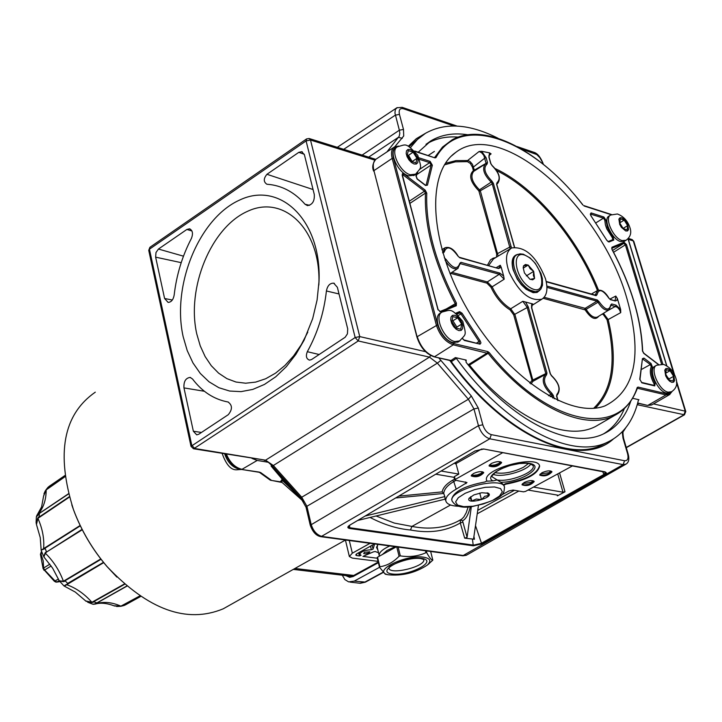 <?xml version="1.0" encoding="UTF-8"?>
<svg xmlns="http://www.w3.org/2000/svg" width="722" height="722" viewBox="0 0 722 722"><rect width="100%" height="100%" fill="white"/><g stroke="black" fill="none" stroke-linecap="round" stroke-linejoin="round"><path stroke-width="1.08" d="M627.183 229.894L623.248 228.648L619.792 223.107L620.27 218.838L624.196 220.111L627.644 225.625L627.183 229.894M624.53 241.22L620.577 241.563C611.714 239.406 602.455 218.667 609.133 215.995L610.316 215.255M623.158 228.486L622.842 227.99M623.203 228.351L627.644 225.625M619.819 222.8L624.196 220.111M415.998 162.892L411.143 161.358L407.262 155.194L408.255 150.6L413.11 152.161L416.964 158.298L415.998 162.892M414.302 175.211L408.616 175.852C398.057 173.199 388.138 151.412 395.864 147.902L396.874 147.207M412.253 161.71L408.517 155.311L413.11 152.161M412.37 161.43L416.964 158.298M408.517 155.311L407.271 155.158M516.456 255.101L516.013 255.371C512.403 257.655 511.519 262.447 513.378 269.748C516.51 279.306 521.726 286.327 529.036 290.813L534.28 292.419L538.143 291.363M632.562 398.273L638.979 399.744L638.438 400.096C633.51 420.745 623.149 434.806 607.346 442.27C571.192 460.185 505.021 425.754 456.34 358.347L451.936 361.244L450.483 360.549C499.119 428.327 565.714 463.064 602.094 445.005L607.04 442.433M613.24 439.12C579.586 469.652 504.028 436.657 449.734 360.377M408.291 146.25L416.368 138.651L425.718 133.164M420.096 137.135L409.094 146.629M451.936 361.244L450.645 360.576M410.565 147.469L417.469 139.445L425.556 133.263C445.366 122.18 469.526 123.85 498.036 138.263M550.877 471.006L548.991 472.702L540.246 473.93M370.061 517.457C384.023 524.704 397.497 528.892 410.484 530.002L411.928 526.419L394.311 523.071L376.063 515.986M347.715 328.907L347.426 333.844L345.179 337.246L311.561 359.547L309.512 360.134C306.345 358.951 305.614 356.145 307.31 351.695C317.581 333.122 323.952 312.888 326.416 290.975C327.454 285.686 329.891 283.078 333.708 283.168L337.364 287.284L347.715 328.907M267.068 184.254L266.887 184.236C263.413 181.89 263.431 178.569 266.95 174.291L298.791 152.351L301.76 151.683L304.413 154.788L314.269 194.408C314.72 201.041 312.455 204.777 307.464 205.617L305.036 204.245C295.244 193.036 283.791 186.502 270.678 184.624L267.068 184.254M454.3 477.377L454.391 476.583L458.804 474.101L441.214 471.042M458.804 474.101L455.997 463.587L481.691 449.003M435.862 474.21L453.967 477.323M458.777 506.293C451.295 505.978 446.999 504.254 445.889 501.14C445.113 497.557 448.552 493.559 456.196 489.146L466.999 482.54L455.212 480.202L455.293 479.408L502.683 452.685M454.553 479.128L452.649 480.202C446.413 483.866 442.92 487.765 442.18 491.89L398.878 496.122M478.46 505.418L473.542 539.009L474.453 539.262L464.688 538.152L467.089 537.303L462.549 520.77C465.861 519.208 468.452 514.542 470.338 506.745M471.34 506.636L467.089 537.303M445.086 498.92L444.842 496.592L365.386 515.968M357.85 520.436L445.167 499.137M468.19 506.916L466.204 512.764L463.84 516.97L461.683 519.163L456.945 521.753C443.732 528.143 428.724 529.695 411.928 526.419L450.555 505.003M572.6 465.834L525.517 491.411L523.477 491.844L513.062 490.067L508.965 490.933L501.104 495.238M557.727 473.858L562.989 492.205L564.983 491.781L557.393 495.861L557.564 495.121L528.026 490.048M562.989 492.205L533.477 487.079M228.044 402.001C232.475 405.177 232.556 409.401 228.278 414.69L198.74 434.247L196.718 434.861L193.361 431.251L183.966 387.904C183.587 381.559 185.635 378.066 190.103 377.425L192.503 378.969C202.142 391.694 213.992 399.374 228.044 402.001L228.414 402.082M186.863 229.461L189.552 228.811C192.657 230.381 193.279 233.594 191.402 238.45C182.26 256.012 176.511 274.892 174.164 295.081C173.289 299.738 171.276 302.184 168.118 302.419L164.589 298.493L155.636 257.158L155.979 252.556L158.443 249.045L186.863 229.461L191.935 230.968M541.861 472.766C546.942 470.591 550.308 470.284 551.969 471.854C548.431 475.636 544.352 476.728 539.713 475.121L541.861 472.766M539.731 474.724C544.325 475.771 548.314 474.67 551.716 471.43M637.228 404.708L684.492 414.789M466.755 555.019L463.876 555.579L322.156 536.473C316.913 535.101 313.231 531.031 311.119 524.262L306.913 506.266L473.966 408.923L478.451 425.682C480.852 432.749 484.633 437.126 489.796 438.805L623.131 464.625L625.983 464.129M374.889 160.167L310.505 140.05L306.083 140.907L149.436 249.198L148.741 250.353L191.014 446.34L355.161 337.526L359.746 336.587L310.505 140.05L309.124 138.498L306.57 138.913L306.083 140.907L355.161 337.526L358.22 340.955L429.446 357.128L265.561 460.185L194.732 448.488L191.772 445.303L149.436 249.198L150.032 247.222L306.444 139.003M397.235 107.578L395.349 109.5L394.934 113.011L399.356 130.204L362.128 155.086M425.493 351.659L359.746 336.587L358.22 340.955L193.667 448.786L265.561 460.185L273.34 465.509L272.221 465.97L300.46 497.485L301.724 497.214L273.34 465.509L437.37 363.112L468.379 399.266L301.724 497.214L306.913 506.266L306.056 507.268L310.261 525.255L478.451 425.682L482.792 424.789L478.289 408.029L471.313 395.963L438.723 357.877M524.118 482.495C529.181 480.329 532.547 480.022 534.208 481.574C530.688 485.319 526.627 486.393 522.024 484.796L524.118 482.495M522.042 484.399L524.605 484.994L528.757 484.327L531.87 483.072L533.964 481.159M491.177 463.56C496.402 461.295 499.895 460.997 501.655 462.676C498.036 466.611 493.839 467.703 489.074 465.952L491.177 463.56M489.092 465.546L491.032 466.195L495.184 465.789L499.308 464.237L501.411 462.242M473.298 473.587C478.506 471.331 481.989 471.042 483.749 472.711C480.148 476.583 475.978 477.657 471.24 475.924L473.298 473.587M471.267 475.518L473.921 476.186L478.244 475.518L481.457 474.219L483.505 472.278M486.538 480.049L486.556 480.139C482.756 468.731 538.63 454.075 539.623 466.222C537.646 474.237 526.347 480.229 505.743 484.2L505.599 483.65C526.103 479.706 537.394 473.74 539.487 465.735M456.015 462.27L455.997 463.587M474.453 539.262L473.93 536.392M460.618 519.822L456.945 521.753M460.519 519.876L460.275 522.981L462.685 522.177M460.582 519.84L462.549 520.77M605.65 472.332L603.7 474.58L481.213 543.377L473.56 545.128L349.999 527.764L348.302 526.717L349.971 525.029M444.842 496.592L443.732 493.433C444.12 489.245 447.469 485.292 453.768 481.565L455.97 480.329M442.18 491.89L443.732 493.433M493.09 474.228C500.779 478.135 526.203 471.267 530.878 464.011M504.398 486.926L503.884 485.175L505.743 484.2M503.875 485.157L503.73 484.624L505.599 483.65M486.827 480.924L484.976 481.962C464.58 485.888 453.47 491.691 451.656 499.38L451.737 499.723M522.557 483.614L531.275 482.386L533.125 480.735M471.773 474.706L473.533 475.257L477.215 474.877L480.843 473.515L482.657 471.827M489.597 464.724L492.007 465.302L495.039 464.905L498.694 463.533L500.554 461.782M528.558 463.47L523.405 467.296C512.701 472.468 503.162 474.237 494.805 472.594M183.18 336.768C171.619 285.551 198.947 218.234 239.578 200.084C280.118 180.581 321.57 220.3 319.034 281.156L317.093 300.009L312.689 318.61L304.088 340.206L295.885 354.358L286.336 366.668L275.75 376.785L264.451 384.438L252.772 389.42L241.058 391.631L229.659 391.044L218.874 387.714L208.992 381.776L200.292 373.436L192.973 362.94L187.224 350.603L183.18 336.768M318.835 285.082L318.871 284.179C321.155 229.822 284.089 194.001 247.574 211.311C210.977 227.412 186.258 287.988 196.79 334.015L200.256 345.901L205.129 356.56L211.293 365.72L218.613 373.157L226.916 378.644L236.013 382.037L245.67 383.211L255.66 382.109L265.705 378.743L275.551 373.157L284.937 365.485L293.601 355.919L301.291 344.701L307.798 332.12M533.134 381.216L514.939 314.63L510.698 308.772C503.099 304.052 496.907 296.733 492.142 286.815L504.182 279.215L503.658 276.012L499.741 273.051L460.97 262.339L459.833 263.286C457.477 270.037 452.92 268.774 446.16 259.514L444.301 257.736M450.492 273.313L486.881 283.123L490.996 287.284C495.897 297.5 502.268 305.036 510.111 309.9L510.698 308.772L522.791 301.309L527.069 307.202L545.715 373.274L545.525 374.375M511.483 248.052L493.343 183.244L491.853 181.041C484.642 173.551 483.045 167.892 487.061 164.075L485.31 163.984C481.89 168.695 483.857 174.733 491.213 182.097L492.142 183.478L510.21 248.828M498.162 256.093L480.419 191.186L479.498 189.832C472.062 182.323 470.112 176.177 473.641 171.412L484.931 164.228M442.839 253.034L444.174 252.149C446.602 245.462 451.151 246.734 457.838 255.958L459.715 257.727L498.478 268.512L501.258 267.411L500.283 265.272L496.384 267.582M501.258 267.411L503.658 276.012M509.29 272.564C504.913 260.046 505.716 251.834 511.69 247.935C525.246 246.265 536.518 256.536 545.507 278.737C548.206 288.999 547.005 295.803 541.924 299.134C530.101 301.652 519.217 292.789 509.29 272.564M522.791 301.309L532.827 303.971L531.744 304.666M532.123 304.224L532.827 303.971M490.996 287.284L492.142 286.815L487.305 281.923L451.927 272.365M460.122 263.593L499.317 274.252L504.182 279.215M487.061 164.075L487.485 162.504L486.15 157.784L481.637 151.286L479.101 151.503L481.547 152.694L483.83 155.41L486.168 163.641M474.58 170.816L472.45 164.327L470.121 161.647L468.127 160.555L455.988 160.609L445.411 163.334M491.853 181.041L491.213 182.097L479.498 189.832L478.848 190.879L496.709 254.036L496.492 257.095M546.274 281.806L596.065 295.659L597.004 294.757C598.728 288.412 602.644 289.504 608.745 298.033L608.863 298.005C605.244 291.923 601.525 289.396 597.699 290.425L595.145 295.072M597.004 294.757L595.785 294.711L596.065 295.659M456.34 358.347L455.356 357.589L466.213 360.079L466.051 362.227C511.636 421.323 570.488 450.122 603.421 433.94C616.453 427.83 625.604 416.829 630.866 400.909M467.901 134.77C453.768 132.604 441.458 134.617 430.962 140.808L418.264 152.171M590.352 214.028L603.475 218.134L603.881 217.015L591.056 212.909L590.903 215.725L590.298 214.046M425.971 144.31L426.756 143.822C435.826 138.434 446.313 136.187 458.226 137.099M428.317 155.42L434.4 151.403M600.217 423.787L596.065 426.197C566.265 442.514 512.467 418.237 469.49 365.124L467.675 364.285M624.44 408.471C619.729 419.789 612.743 428.272 603.502 433.904M642.652 359.014L650.396 364.538L651.045 363.518L643.961 358.112L642.445 358.626L639.764 379.212L641.885 382.85L654.755 385.918L655.125 383.283L654.096 383.86L654.249 385.431L641.461 382.38M641.867 369.24L650.396 364.538L651.262 366.74L652.435 367.038L651.045 363.518M654.755 385.918L654.249 385.431M641.885 382.85L639.764 379.212M595.966 222.827L603.475 218.134L604.783 220.12L605.966 220.183L603.881 217.015M604.783 220.12L605.415 224.903L606.796 228.892L612.346 237.718L612.779 239.668L613.79 240.047L613.149 236.879L609.828 232.294L607.373 227.231L605.966 220.183M608.159 241.563L612.779 239.668L608.023 241.608L609.034 241.987L613.79 240.047M612.346 237.718L613.149 236.879M590.903 215.725L606.949 240.498L590.84 215.643M591.056 212.909L590.361 214.244M419.545 159.381L429.698 162.63L431.088 165.013L432.352 165.212L430.122 161.394L418.977 157.829M417.289 174.246L431.088 165.013L426.151 185.049L425.493 185.202M419.545 169.435L429.698 162.63L430.122 161.394M417.217 173L415.971 175.5L416.991 178.875M415.971 175.5L417.244 178.894M612.617 250.435L623.826 243.35L625.36 244.839L626.497 244.614L624.043 242.231L611.976 247.222L611.796 248.323L623.826 243.35L624.043 242.231M611.976 247.222L612.03 249.559C630.974 285.172 641.109 318.88 642.454 350.684L643.573 353.157M642.454 350.684L642.553 351.316M402.353 174.85L438.01 309.846M402.371 174.841L403.309 175.076L404.022 173.966L402.461 173.632L402.172 175.202M409.861 203.405L425.448 193.099L426.765 193.144L425.15 190.103L404.022 173.966M402.488 175.681L403.309 175.076L424.446 191.204L425.448 193.099C424.22 226.139 434.148 262.988 455.23 303.655L455.257 305.289M437.857 309.413L440.808 312.084L456.313 305.74L456.403 303.069L446.322 308.935M456.313 305.74L455.221 305.307L439.851 311.588M409.284 201.239L424.446 191.204L425.15 190.103M440.808 312.084L438.11 309.603L402.307 175.717M456.782 313.944L459.382 312.861L460.925 313.871L479.101 341.623L479.372 343.627M462.549 338.465L464.408 340.459L480.058 344.168L480.951 342.923L480.13 340.82L476.655 342.986M479.805 344.132L463.993 339.954M417.361 179.209L425.565 185.491L427.451 185.139L425.7 185.337M458.47 315.451L462.062 313.222L459.598 311.615L459.382 312.861L457.188 314.278M458.244 341.876L453.163 342.616C442.054 340.694 431.819 316.651 440.528 313.05L441.62 312.373M669.935 392.651L666.469 393.066C657.246 391.532 647.652 368.852 655.044 366.153L656.316 365.44M627.237 299.693C642.634 355.441 635.189 390.855 604.892 405.926C570.019 419.338 507.386 377.714 468.65 311.462C429.554 245.381 425.249 173.253 455.735 152.414C501.203 116.829 601.832 207.376 627.237 299.693M531.726 303.637L531.554 307.816L550.227 373.779L551.761 376.027C559.099 383.382 560.823 389.483 556.942 394.32L556.563 396.143L557.799 400.529M554.252 398.815L553.296 395.421L551.752 393.165C544.352 385.747 542.628 379.637 546.572 374.826L546.96 373.021L528.296 306.958L525.535 301.995M546.572 374.826L545.318 374.474C541.247 379.799 543.17 386.396 551.076 394.266L548.521 395.746M551.752 393.165L551.076 394.266L552.041 395.674L553.296 395.421M457.901 256.066L458.001 255.949C453.903 249.153 449.598 246.419 445.086 247.736L442.703 252.565M500.283 265.272L499.209 268.043L498.108 268.061M444.174 252.149L442.613 252.258M444.463 164.842L455.329 161.845L467.405 161.638L470.329 163.434L472.423 167.116L473.614 166.881L484.949 158.01L486.15 157.784M496.736 183.902L497.539 183.569L496.736 184.128M496.727 183.92L497.007 182.693L496.592 184.272L514.38 247.123M489.227 154.21L491.095 153.876L488.857 155.69M489.029 157.576L490.725 163.569L492.205 165.753C499.371 173.19 500.969 178.83 497.007 182.693M481.637 151.286L489.597 152.865L488.902 157.134M489.597 152.874L491.095 153.876M595.424 408.101C613.691 389.97 617.933 360.458 608.168 319.566L620.739 312.617L620.649 309.503L616.019 305.153L611.705 303.962L610.785 304.874C609.106 311.272 605.189 310.198 599.034 301.634L597.347 300L546.87 286.065M609.801 299.116L615.794 296.056L617.364 298.529L620.649 309.503M479.101 151.503L467.675 160.474L467.405 161.638M546.933 287.374L596.932 301.146L597.987 302.166C601.742 308.348 605.379 310.947 608.89 309.964L597.274 317.129C593.71 318.158 590.009 315.559 586.183 309.35L585.136 308.348L544.18 297.283M602.726 313.763L607.04 319.72C616.85 360.928 612.391 390.44 593.664 408.273M607.04 319.72L608.168 319.566L603.457 313.321M543.17 298.294L585.145 309.891L599.034 301.634M611.002 305.225L617.373 307.256L619.44 309.648L620.739 312.617M608.05 310.478L615.604 306.29L616.019 305.153M608.745 298.033L610.424 299.657L615.361 300.966L616.805 300.361L617.364 298.529M615.794 296.056L615.171 300.433M614.738 300.857L610.045 299.224M251.933 458.389L257.194 460.446L268.512 462.306M282.203 479.498L280.28 481.718L281.057 482.025M270.822 480.32L281.544 482.007L282.735 480.103M281.788 482.44L270.272 480.157M303.818 501.763L281.544 482.007M271.725 466.313L271.084 466.024L271.707 465.311M486.781 481.177L493.045 480.906L497.088 479.94L500.86 482.269L503.884 485.175M469.264 498.036L470.184 498.243L471.8 500.942L470.681 496.691M471.8 500.942L476.312 499.037L481.493 499.651L479.742 493.063M481.493 499.651L484.742 496.303L488.677 495.482L487.115 492.783M481.736 492.729L488.406 493.279C494.994 497.666 464.869 505.382 469.138 498.216L473.93 494.886L481.736 492.729M533.702 271.544L533.35 275.38L534.587 278.448L532.728 279.793L529.966 279.261L524.425 272.934L523.206 267.745L523.531 265.822L528.161 265.055L530.147 268.692L533.675 271.355L534.56 278.268M528.305 265.218L533.531 271.192M534.47 278.475L530.291 279.342M523.658 265.804L525.399 264.496L528.044 265.073M523.197 268.006L523.558 266.003M533.675 271.355L526.32 275.903M528.161 265.055L523.197 268.133M350.089 576.129L353.735 575.461L378.229 562.032M349.8 577.338L346.704 575.723M345.847 575.624L349.674 577.329L353.157 576.508L378.382 562.682M364.457 552.276L369.854 551.807L368.825 552.908L365.503 553.828L363.644 553.539L364.457 552.276M377.299 558.232L362.94 556.391L373.265 551.924L375.16 551.491L378.536 552.763M377.209 547.321L377.723 544.605M377.913 544.37L376.514 547.438L377.841 549.902M370.052 543.314L352.327 553.178L349.358 556.509L352.309 558.097L378.057 561.364M356.821 553.756L372.633 544.975L374.366 544.83L373.075 549.126L371.379 549.776C365.016 550.047 361.126 551.527 359.718 554.225L361.108 555.299L359.375 555.94L356.803 555.606L355.702 555.01L356.821 553.756M345.657 541.04L345.784 540.047M365.485 582.103L354.258 581.111L348.618 581.878L344.854 579.558L342.282 575.199M354.258 581.111L379.546 567.293M227.737 606.281L223.242 608.808C186.799 623.889 148.118 609.846 107.181 566.707C92.515 549.55 81.279 530.517 73.473 509.615C55.91 453.705 63.184 414.545 95.304 392.154M71.803 504.877L73.608 510.039C81.333 530.697 92.443 549.514 106.937 566.472L116.865 577.077M64.312 586.138L103.715 562.628M124.319 584.017L91.893 602.274L85.665 600.93L75.287 592.067L64.448 586.201M126.711 586.065L95.304 603.8L92.84 604.215L87.633 602.211L92.127 602.554L94.086 601.904L97.055 602.951L126.855 586.183M86.288 601.453L85.665 600.93M103.481 562.339L67.615 583.448L66.695 584.721C75.963 587.952 84.357 593.8 91.893 602.274L92.127 602.554M66.289 584.54L64.023 585.939L64.448 586.183M139.797 595.939L120.863 606.155L114.031 605.785M93.643 604.323L97.055 602.951M116.648 606.498L120.98 606.272L125.402 604.892L123.624 605.614M95.304 603.8L95.71 603.772C103.553 601.381 111.946 602.175 120.863 606.155L121.097 606.245M47.643 487.738L49.24 486.303L45.26 490.906L43.97 493.776M49.295 486.249L47.932 487.395M68.482 493.758L38.113 514.19L36.605 515.914M37.174 514.921L41.587 506.943L43.573 496.131L46.181 489.904L65.043 476.682M36.1 522.557L36.362 516.88L39.331 513.685L39.205 516.537L37.761 518.008L36.253 523.694M46.199 489.651L46.181 489.904C46.163 499.814 43.473 507.9 38.113 514.19L37.923 514.551M80.151 525.481L41.163 550.173L40.261 537.664L36.461 524.497L37.914 518.342L69.393 497.106M41.163 550.173L45.17 548.558L46.416 551.617L45.071 552.944L43.816 556.77M37.761 518.008L37.914 518.342C42.535 528.766 44.43 538.928 43.591 548.801L43.573 549.243M100.782 558.927L63.41 581.255L59.267 580.804L52.625 568.169L43.889 556.933L45.387 553.242L46.659 551.978L82.272 529.758M59.384 580.993L63.554 581.67L65.359 581.066L67.958 583.665M45.071 552.944L45.387 553.242C53.464 561.229 59.475 570.57 63.41 581.255L63.554 581.67M49.854 564.153L43.6 568.034L43.221 560.967L40.946 553.72L42.138 552.971M41.632 551.671L40.441 554.316L43.112 568.765L54.349 581.255L55.82 582.067M59.745 581.481L56.903 582.013L59.177 580.614M58.482 579.008L54.403 581.3M55.892 582.103L56.903 582.013L55.134 581.057L44.629 570.01L51.154 565.967M43.085 568.629L43.6 568.034L44.629 570.01L43.916 570.272M41.271 551.897L40.441 554.316M665.864 373.057L670.097 370.702L673.635 376.352L669.005 378.924L667.724 377.552M666.126 374.998L665.774 374.158M673.635 376.352L673.247 381.035L669.303 380.079L665.747 374.402L666.153 369.718L670.097 370.702M456.448 328.167L456.855 327.066L452.893 320.785L452.053 320.73M451.873 321.705L452.802 316.597L457.694 317.815L461.665 324.115L460.762 329.223L455.871 328.032L451.873 321.705M452.893 320.785L457.694 317.815M456.855 327.066L461.665 324.115M395.16 546.698L386.983 550.498L382.335 554.55M389.718 545.958C382.425 549.37 378.924 552.556 379.212 555.525L379.42 556.148M423.615 557.176C405.511 554.234 371.279 571.355 388.147 574.757C402.082 576.129 415.087 572.943 427.171 565.2C431.594 561.039 430.411 558.359 423.615 557.176M425.457 550.778L425.944 552.709L426.819 552.826C429.473 557.763 431.476 560.2 432.821 560.128L430.646 551.473L432.839 560.137L427.623 564.839M425.944 552.709C418.065 556.256 409.518 557.321 400.322 555.877L398.138 547.096M396.748 546.906L399.067 556.256L400.322 555.877M399.067 556.256C393.237 562.285 386.83 565.777 379.862 566.752L377.525 557.194L396.324 546.852M388.147 574.757L385.286 574.225L379.51 567.239L379.862 566.752M385.286 574.225L386.071 574.369M377.525 557.194L377.146 557.619L379.465 567.023M625.73 230.959L621.389 227.34L619.702 224.407L618.889 219.109L619.936 217.8L621.723 217.791L623.907 219.082L627.734 224.325L628.546 229.614L627.517 230.941L625.73 230.959M624.142 241.455L625.73 240.489C630.486 237.159 631.849 232.746 629.801 227.24C627.49 220.643 623.357 216.221 617.409 213.983L610.704 215.012C604.025 217.683 613.303 238.431 622.156 240.597L626.1 240.264M414.067 163.984L411.423 162.486L408.914 159.851L407.037 156.593L406.17 153.371L406.495 150.826L407.93 149.454L410.186 149.535L412.831 151.033L417.19 156.9L418.056 160.103L417.749 162.658L416.323 164.038L414.067 163.984M413.706 175.617L415.34 174.507C421.63 166.394 422.054 169.95 417.749 155.293C405.367 142.072 406.459 144.463 397.488 146.783C389.763 150.284 399.69 172.08 410.249 174.742L415.917 174.119M240.552 469.255L239.153 469.147C232.376 467.351 227.547 462.27 224.677 453.894M539.894 290.181L537.069 292.437L533.143 292.681L526.112 289.26L521.392 284.784L517.25 279.107L513.08 269.667C510.932 260.714 512.521 255.606 517.854 254.343M537.493 291.751L540.841 289.143L542.493 285.244L542.375 278.493L540.94 273.421L535.354 263.422L530.128 257.962L523.288 254.198L520.03 253.846L517.114 254.685C508.071 258.413 517.421 283.99 530.147 290.136L535.39 291.742L539.208 290.713M647.444 405.385L637.707 402.993M455.356 357.589L450.979 360.477L434.057 356.812M477.242 513.784L518.847 491.05M266.95 174.291L313.05 189.525M454.436 463.199L456.078 464.165M183.966 387.904L204.398 391.27M307.31 351.695L319.169 354.511M158.443 249.045L183.469 256.175M155.636 257.158L181.204 262.655M298.791 152.351L304.251 154.237M193.361 431.251L201.456 432.451M164.589 298.493L172.314 300.027M305.036 204.245L309.567 205.319M326.416 290.975L339.024 293.962M456.196 489.146L453.768 481.565L452.649 480.202M465.491 481.953L466.033 483.65M455.293 479.408L454.391 476.583M472.468 539.271L473.28 545.814L481.709 543.901L604.206 475.13L606.399 472.847L605.063 471.836L483.839 449.03L474.868 451.024L349.701 525.192C347.246 526.852 347.246 527.953 349.719 528.495L473.28 545.814M410.484 530.002C429.4 533.612 445.997 531.275 460.275 522.981L464.688 538.152M349.719 528.495L349.592 525.336M676.496 382.516L685.241 411.17L683.869 414.87L626.236 447.459M637.336 404.32L638.744 403.399M622.22 431.819L622.996 438.073L627.58 453.723C628.691 458.542 627.68 460.88 624.566 460.735L623.131 464.625L462.694 555.787M320.956 536.699L489.796 438.805L491.294 434.635C487.413 433.371 484.57 430.095 482.792 424.789M471.313 395.963L468.379 399.266L473.966 408.923L478.289 408.029M430.718 355.54L429.446 357.128L437.37 363.112L440.835 360.395M191.014 446.34L193.469 448.75M272.203 465.943L272.221 465.97C268.133 461.782 265.561 459.941 264.505 460.465L264.306 460.428M466.268 555.281L462.901 555.814L321.164 536.726C316.389 536.004 312.761 532.177 310.261 525.246L310.279 525.318M343.717 149.319L395.331 115.159L399.447 114.383C398.571 109.852 399.907 107.975 403.463 108.769L402.172 107.343L396.865 107.777L337.282 147.315M394.844 146.71L403.715 135.98L403.49 129.428L399.356 130.204L399.817 133.353L399.185 136.314L386.911 151.945M368.662 157.134L398.4 137.324L402.307 138.317M674.366 374.177L633.817 241.383L631.885 239.514L628.23 238.368M653.491 403.896L685.241 411.17L685.783 411.558L684.429 414.825L626.308 447.685M628.302 239.352L633.266 240.904L673.418 372.453M521.356 148.949L536.789 154.571L539.866 157.712L542.989 163.199M542.348 162.612L542.673 163.732M534.912 153.569L533.621 152.207L517.142 146.584M403.463 108.769L453.885 125.953M403.49 129.428L399.447 114.383M623.519 431.233L623.916 429.978M628.194 454.174L623.609 438.489L622.996 438.073M466.448 555.191L625.604 464.354C628.7 462.739 629.566 459.336 628.185 454.138L627.58 453.723M624.566 460.735L491.294 434.635M564.983 491.781L559.55 472.865M557.077 495.039L557.393 495.861M395.809 497.945L443.75 493.469M533.089 465.491L533.206 465.88C535.381 472.26 508.974 482.495 497.088 479.94L491.944 476.691L492.088 475.807L495.96 471.728L500.454 469.101L509.931 465.5L519.425 463.542L526.013 463.226L530.192 463.804L533.107 465.519M602.635 471.484L604.206 475.13M481.709 543.901L475.5 525.625M349.701 525.192L475.121 450.88M474.868 451.024L483.343 448.958M604.549 471.746L605.063 471.836M483.839 449.03L605.623 472.269M651.262 366.74C649.385 370.973 650.332 376.676 654.096 383.86M651.957 404.771L647.923 405.322L666 394.925L669.89 394.438M479.209 191.42L493.343 183.244M511.176 246.346L496.709 254.036M510.111 309.9L513.712 314.873L528.296 306.958M488.695 265.443L493.496 258.9L510.725 248.521M499.741 273.051L499.317 274.252L487.305 281.923L486.881 283.123M460.094 263.873L460.97 262.339M487.485 162.504L473.235 170.798C468.524 175.383 470.392 182.07 478.848 190.879M556.942 394.32L556.698 395.548M415.078 151.467L434.969 157.883L435.98 157.595C460.717 112.145 532.484 139.238 582.834 204.994L582.862 204.858C541.419 151.503 485.355 121.278 452.225 139.779L442.505 147.071L434.653 157.468M435.98 157.595L434.599 157.441M465.519 360.54L466.213 360.079M638.456 400.033L638.979 399.744M642.634 359.538L643.961 358.112M655.125 383.283C651.551 376.469 650.657 371.054 652.435 367.038M639.945 379.799L642.445 358.626M606.949 240.498L609.034 241.987M427.451 185.139L432.352 165.212M613.592 252.276L625.36 244.839L661.578 364.132M643.97 353.527L658.365 364.538M662.85 364.258L626.497 244.614M456.403 303.069C435.438 262.637 425.556 226.004 426.765 193.144M459.598 311.615L455.772 313.195M480.13 340.82L462.062 313.222M462.441 338.6L464.408 340.459M398.743 146.097L394.627 146.828C391.604 148.741 390.792 152.586 392.181 158.38L436.341 325.08C439.815 335.45 445.465 342.038 453.299 344.836L488.28 353.5C531.311 406.973 584.955 431.657 614.458 415.52L618.294 413.309M671.541 391.766L669.808 393.499L666.893 393.878L638.049 387.082L637.219 387.515C620.92 438.85 547.899 426.197 489.254 352.625L487.855 351.614L487.404 352.868L468.605 364.502M469.49 365.124L489.254 352.625M637.364 388.246L666 394.925L666.424 393.779M637.282 388.445L638.049 387.082M627.969 238.666L666.605 365.585M637.102 388.517L637.219 387.515M584.053 205.96L611.236 214.732M487.855 351.614L453.75 343.564C446.322 340.901 440.962 334.656 437.667 324.819L393.472 158.136C391.938 151.259 393.4 147.396 397.849 146.557M437.667 324.819L417.244 336.66C420.745 347.237 426.522 353.924 434.554 356.731L453.299 344.836L453.75 343.564M434.969 157.883L414.69 151.024M417.19 337.246L373.924 170.654L392.181 158.38L393.472 158.136M450.889 360.738L434.148 356.83C426.088 354.051 420.348 347.462 416.937 337.057L373.924 170.654C372.534 164.742 373.4 160.798 376.514 158.831L393.923 147.297M375.837 159.273C372.678 163.362 371.947 167.296 373.644 171.087L373.906 171.304M551.761 376.027L551.292 375.62M546.96 373.021L532.033 380.413L529.813 383.147M530.869 383.96L532.953 381.315L544.939 374.682M550.254 396.712L552.041 395.674L552.7 398.021M446.16 259.514L445.059 260.055M445.158 260.353C449.418 267.095 453.596 269.82 457.712 268.521L458.1 268.268M459.715 257.727L457.838 255.958M498.478 268.512L459.345 257.276M513.712 314.873L532.033 380.413M531.933 380.855L532.944 381.324M495.653 257.601L493.144 258.196L490.482 259.866L487.494 265.109M472.423 167.116L473.343 170.41M473.235 170.798L473.885 171.258M496.736 170.636C535.95 189.832 577.131 239.361 597.473 290.551M598.511 290.136C577.708 237.827 535.264 187.305 495.301 168.632M602.076 314.169L602.717 314.341M585.145 309.891C590.894 318.456 595.415 320.577 598.7 316.245M597.347 300L596.932 301.146L585.136 308.348L584.721 309.494M610.785 304.874L611.29 305.099L611.705 303.962M610.424 299.657L608.781 298.087M486.159 163.65L485.31 163.984M257.194 460.446L241.987 469.327C235.155 467.657 229.957 462.603 226.41 454.183M270.118 480.049L271.346 480.256L260.579 472.504L241.509 469.444L259.505 472.125M259.397 472.332L260.579 472.504M241.41 469.435L241.509 469.444C234.397 467.694 229.181 462.576 225.842 454.093M281.679 479.796L287.527 485.364M301.173 498.216L285.804 482.738L271.364 465.509M500.86 482.269C520.941 482.486 546.094 466.304 529.749 463.443C513.802 460.248 481.664 475.663 493.045 480.906M472.802 506.266L463.695 506.645L457.549 505.102L455.6 501.916L458.308 497.702L465.158 493.288L474.805 489.57L485.31 487.314L494.516 486.962L500.59 488.595L502.341 491.844L499.48 496.059L492.621 500.4L483.108 504.037L472.802 506.266M451.656 499.38L452.008 500.761C455.077 506.456 461.918 508.36 472.522 506.492C507.494 498.045 503.523 492.097 504.498 487.305C503.577 475.455 448.308 489.624 452.008 500.761L452.098 501.104M531.103 288.213C514.217 279.224 510.264 246.734 527.042 256.22C543.612 265.145 547.863 297.293 531.103 288.213M294.937 568.467L353.735 575.461M356.803 555.606L356.415 554.009M359.375 555.94L358.608 552.763M371.379 549.776L370.503 546.157M352.327 553.178L349.295 540.516M382.895 572.293L364.493 582.302L359.511 583.205M93.761 601.661L124.626 584.279M122.812 605.406L139.987 596.065M95.042 604.133C100.43 602.482 106.946 603.096 114.572 606.002L120.98 606.272L124.193 605.451L140.619 596.48L125.556 604.81M49.412 486.186L64.89 475.545L49.331 486.222M39.457 513.369L68.536 493.956M65.007 476.439L47.715 488.496M45.116 548.151L80.322 525.824M69.285 496.709L39.295 516.943M65.124 580.687L101.053 559.279M82.073 529.361L46.659 551.978M669.565 392.849L671.216 391.938C676.216 388.815 677.805 384.339 675.982 378.518C673.861 371.622 669.736 366.92 663.59 364.411L656.686 365.224C649.295 367.922 658.897 390.62 668.121 392.154L671.568 391.748M671.821 382.344L669.619 381.171L667.426 378.842L665.684 375.828L664.782 370.151L665.801 368.617L667.588 368.428L669.781 369.61L673.698 374.935L674.61 380.593L673.608 382.137L671.821 382.344M457.649 342.237L459.363 341.199C466.186 333.311 466.638 336.651 462.784 321.38C450.799 307.59 451.286 309.882 442.234 311.985C433.525 315.586 443.777 339.647 454.878 341.569L459.941 340.847M458.849 330.604L456.169 329.241L453.606 326.615L451.665 323.248L450.754 319.828L451.033 317.012L452.45 315.379L454.725 315.243L457.396 316.615L459.941 319.232L461.863 322.572L462.784 325.983L462.522 328.79L461.114 330.441L458.849 330.604M421.495 558.323C403.95 555.967 374.565 572.023 392.479 574.026C409.744 576.264 438.976 560.588 421.495 558.323M388.851 568.043L389.609 567.212C385.449 568.088 406.405 556.734 420.628 558.521L423.751 559.505C426.106 566.382 390.088 575.389 388.887 568.214M426.819 552.826L426.332 550.895M241.545 469.453L236.617 469.796C230.95 470.112 226.139 464.679 222.177 453.488M637.661 403.156L647.526 405.403L651.56 405.006L669.52 394.645L672.155 391.378M602.094 445.005L607.346 442.27M514.425 490.301L477.738 510.373M190.608 377.543L190.103 377.425M190.021 228.955L189.552 228.811M302.301 151.882L301.76 151.683M334.385 283.367L333.708 283.168M454.824 479.986L453.921 477.17M149.896 247.321L148.741 250.353M300.478 497.503L306.056 507.232M633.799 241.319L632.156 239.596M542.989 163.19L543.287 164.228M533.901 152.297C537.348 153.29 540.363 156.882 542.944 163.073M402.452 107.443L456.972 126.052M309.404 138.588L375.738 159.345M625.676 427.884L623.573 431.169C622.77 431.052 622.779 433.471 623.582 438.407M676.397 380.819L685.774 411.513M460.437 519.921L458.109 521.176M445.889 501.14L444.923 498.46M486.836 480.951L486.691 480.419M318.871 284.179L319.034 281.156M541.924 299.134L531.482 305.758M597.383 290.605L591.39 294.034M426.756 143.822L430.962 140.808M607.04 240.462L608.114 241.563M417.28 178.921L425.457 185.175M417.704 172.468L416.043 176.529M658.563 364.475L643.862 353.229M611.724 248.359L612.139 249.541C631.136 285.262 641.317 319.088 642.661 351.045L643.825 353.202M439.806 311.597L455.221 305.307M637.373 388.201C632.625 400.918 624.981 410.024 614.458 415.52L596.065 426.197M666.767 365.675L628.068 238.567M611.597 214.56L583.728 205.562M557.998 400.611L556.68 395.53M556.924 395.412C561.184 389.889 559.415 383.31 551.626 375.684L550.435 373.933L531.771 307.978M532.231 304.17L531.762 307.951M450.032 273.629L457.712 268.521L460.094 263.747M444.644 248.007L441.882 249.713M489.408 154.057L489.11 157.297L490.942 163.759L492.079 165.455M492.115 165.482C499.335 172.612 501.149 178.641 497.539 183.569M496.691 183.92L496.79 184.435M514.533 247.095L496.799 184.462M451.557 155.907L455.735 152.414M611.002 305.253L608.89 309.964M614.368 300.424L615.162 300.424M595.605 295.199L546.193 281.445M270.263 480.148L259.487 472.396M259.045 472.242L259.496 472.396M303.078 500.59L286.553 484.318L271.084 466.024M487.901 493.027L488.406 493.279M350.639 576.192L293.285 569.396M359.718 554.225L359.276 552.393M373.012 548.855L372.137 545.254M349.358 556.509L345.639 540.958M383.102 572.528L365.377 582.158L360.26 583.295L350.026 582.103M223.242 608.808L345.513 540.011M95.069 604.115L92.84 604.215M47.625 487.756L45.721 490.247M45.278 490.888L43.582 496.122M36.38 516.762L37.021 515.111M41.217 550.552L43.898 556.924M36.47 524.488L36.118 522.584M59.267 580.804L64.014 585.948M56.659 582.131L59.872 581.625M427.171 565.2L429.139 563.629M379.465 567.113L377.146 557.619M377.155 547.114L379.212 555.525"/></g></svg>
